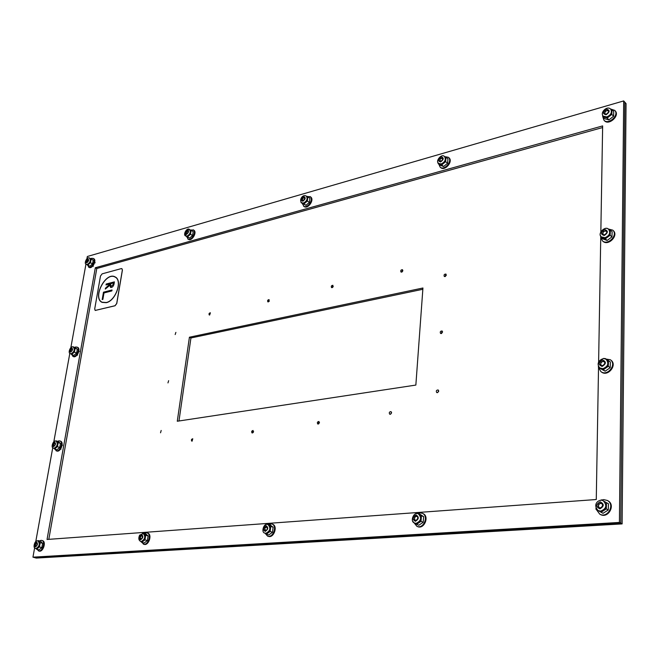 <?xml version="1.0" encoding="UTF-8"?>
<svg xmlns="http://www.w3.org/2000/svg" width="659" height="659" viewBox="0 0 659 659"><rect width="100%" height="100%" fill="white"/><g stroke="black" fill="none" stroke-linecap="round" stroke-linejoin="round"><path stroke-width="0.99" d="M422.847 289.276L190.937 337.968L178.976 420.986M189.421 337.21L422.938 287.999L415.854 385.07L177.279 421.241L189.421 337.21L190.937 337.968M192.098 441.168L191.777 441.135C191.085 439.924 191.415 439.133 192.766 438.77L192.098 441.168M253.591 431.554L253.138 432.568M252.43 432.988L252.051 432.93C251.301 431.629 251.664 430.821 253.13 430.492L252.43 432.988M319.467 422.394L318.791 423.803M318.231 424.058L317.762 423.992C316.971 422.576 317.374 421.744 318.964 421.48L318.231 424.058M391.57 412.435L390.672 414.149M390.26 414.28L389.691 414.19C388.868 412.649 389.321 411.793 391.051 411.611L391.512 413.086L390.26 414.28M438.713 390.762L437.65 392.583M437.362 392.657L436.703 392.542C435.887 390.919 436.39 390.062 438.202 389.963L438.647 391.462L437.362 392.657M442.617 331.848L441.538 333.487M441.275 333.569L440.558 333.438C439.866 331.831 440.41 331.007 442.173 330.983L441.275 333.569M446.365 275.025L445.303 276.492M445.047 276.574L444.281 276.442C443.713 274.844 444.281 274.062 445.986 274.086L445.047 276.574M402.904 270.701L402.023 271.978M401.652 272.126L400.96 272.01C400.4 270.503 400.936 269.729 402.55 269.704L401.652 272.126M333.248 286.418L332.655 287.382M332.103 287.662L331.518 287.579C330.966 286.187 331.436 285.429 332.935 285.314L332.103 287.662M269.342 300.941L269.094 301.385M268.337 301.913L267.851 301.847C267.299 300.553 267.719 299.812 269.111 299.631L268.337 301.913M209.661 315.018L209.249 314.977C208.722 313.766 209.101 313.05 210.394 312.803L209.661 315.018M160.532 432.798L161.183 430.459L160.532 432.798M167.963 382.928L168.646 380.671L167.963 382.928M175.179 334.55L175.887 332.358L175.179 334.55M86.939 258.69L87.334 256.499L623.686 100.926L624.872 102.269L620.77 523.172L624.872 102.269L626.05 103.595L622.121 523.905L620.77 523.172L34.614 557.613L32.95 557.16L34.655 547.72M622.121 523.905L36.278 558.074L34.614 557.613L620.77 523.172L619.411 522.439L32.95 557.16M598.52 367.59L596.271 499.522L47.044 539.466L95.324 267.752L602.647 125.91L600.843 231.614M602.623 127.541L96.791 268.51L48.807 539.334M96.791 268.51L95.324 267.752M600.744 237.182L598.619 361.824M35.759 541.616L52.769 447.601M53.816 441.802L69.846 353.183M70.843 347.655L85.975 264.012M623.686 100.926L619.411 522.439M605.679 114.229C602.45 113.266 607.944 108.298 608.619 111.577M604.196 120.416L604.435 120.696C608.743 125.885 620.061 115.72 615.251 110.943L614.987 110.679M602.845 116.898L603.924 120.152C608.241 125.342 619.559 115.177 614.756 110.391L610.728 109.04M602.754 116.8L604.484 118.661L608.924 119.897L613.57 116.256L613.743 111.396L612.022 109.501L611.849 114.369L607.203 118.027L602.754 116.8L602.655 115.292M613.57 116.256L611.849 114.369M610.308 108.9L612.022 109.501M603.364 116.297L607.03 117.137C611.231 115.127 612.508 112.557 610.868 109.427M608.924 119.897L607.203 118.027M603.331 116.264L607.03 117.137C611.132 115.21 612.442 112.681 610.975 109.542L610.877 109.443M440.517 161.463C439.495 159.033 440.27 158.111 442.84 158.679M440.434 167.361L440.706 167.608C444.932 171.538 453.532 161.249 448.927 157.765L448.631 157.542M438.869 164.248L440.146 167.147C444.372 171.068 452.98 160.78 448.367 157.295L444.8 156.653M438.144 163.646L440.072 165.244L443.614 166.505L447.568 163.275L447.955 158.786L446.044 157.172L445.649 161.661L441.695 164.907L438.144 163.646L438.095 162.641M447.568 163.275L445.649 161.661M444.372 156.496L446.044 157.172M438.91 163.589L441.53 164.099C445.36 162.04 446.398 159.577 444.652 156.718L444.751 156.801C446.349 159.684 445.278 162.122 441.53 164.099L438.952 163.63M443.614 166.505L441.695 164.907M302.975 200.764L302.341 199.29L303.272 197.914L304.862 197.98M302.217 203.442L304.104 206.522C308 209.537 314.804 199.504 310.603 196.934L306.88 196.357M303.511 206.119C307.407 209.134 314.211 199.1 310.01 196.522M301.072 202.659L305.974 205.311L309.392 202.404L309.928 198.252L307.901 196.843L307.366 201.011L303.939 203.919L301.072 202.659L301.048 202.049M309.392 202.404L307.366 201.011M301.929 202.906L303.783 203.186C307.185 201.201 308.099 198.894 306.526 196.258L306.303 196.102C302.621 193.738 298.667 200.377 301.773 202.799L303.56 203.03C306.962 201.044 307.877 198.738 306.303 196.102L307.901 196.843M301.888 202.873L303.783 203.186C307.251 201.127 308.14 198.796 306.435 196.193M305.974 205.311L303.939 203.919M186.678 233.978L186.11 233.014L187.148 231.235L188.26 231.268M186.571 236.49L188.4 239.349C191.909 241.705 197.511 232.092 193.754 230.156L190.36 229.958M187.799 238.995C191.299 241.351 196.909 231.729 193.153 229.802M185.154 235.658L189.586 238.121L192.585 235.494L193.219 231.614L191.135 230.378L190.5 234.258L187.502 236.902L185.138 235.345M192.585 235.494L190.5 234.258M188.622 229.241L191.135 230.378M185.986 236.054L187.354 236.227C190.492 234.2 191.275 232.001 189.701 229.629M189.586 238.121L187.502 236.902M185.22 233.797L186.044 236.095L187.354 236.227C190.435 234.274 191.242 232.092 189.776 229.678L187.518 229.983M87.062 262.43L88.339 259.679C86.848 260.074 86.362 260.989 86.897 262.43L86.601 261.763L87.622 259.819L88.421 259.811M87.441 264.943L89.163 267.422C92.285 269.309 97.062 260.157 93.735 258.682L91.692 258.246L90.711 258.682M88.553 267.109C91.675 268.996 96.453 259.835 93.125 258.361M87.787 265.149L89.888 266.236L92.54 263.822L93.24 260.19L91.288 258.987L89.196 257.883L91.148 259.094L90.44 262.727L87.787 265.149L86.436 264.317M93.24 260.19L91.148 259.094M92.54 263.822L90.44 262.727M86.609 264.416L87.647 264.514C90.489 262.554 91.197 260.478 89.781 258.303M86.551 264.374L87.647 264.514C90.431 262.62 91.173 260.56 89.846 258.344L89.731 258.287M604.13 234.884C600.102 234.192 605.868 228.294 606.791 232.166M602.631 240.98L602.886 241.227C608.125 246.515 618.982 235.477 613.274 230.634L613.002 230.395M600.794 237.224L602.359 240.749C607.598 246.038 618.463 234.991 612.755 230.148L607.911 228.912M600.695 237.133L602.507 238.78L607.12 240.477L611.947 236.911L612.12 231.663L610.333 229.991L610.152 235.247L605.316 238.83L600.695 237.133L600.596 235.667M611.947 236.911L610.152 235.247M605.456 228.451L606.115 228.434M608.323 229.159L610.333 229.991M601.601 237.001L605.135 237.907C609.74 235.856 610.967 233.08 608.825 229.571L608.949 229.686C610.909 233.204 609.641 235.947 605.135 237.907L601.618 237.026M607.12 240.477L605.316 238.83M71.048 351.642L70.497 350.934L71.403 348.957L72.309 348.891M71.469 354.295L73.396 356.593C76.806 358.372 81.238 348.693 77.63 347.359L75.777 346.955L74.64 347.425M72.762 356.313C76.172 358.092 80.604 348.405 76.996 347.071M71.691 354.443L73.882 355.407L76.592 353.043L77.325 349.212L75.357 347.754L73.174 346.774L75.142 348.232L74.401 352.079L71.691 354.443L70.513 353.636M77.325 349.212L75.142 348.232M76.592 353.043L74.401 352.079M70.653 353.694L71.543 353.801C74.549 351.766 75.233 349.583 73.594 347.244M70.595 353.661L71.543 353.801C74.5 351.84 75.208 349.665 73.668 347.277L73.544 347.227M602.598 365.638C597.639 365.556 603.446 358.249 604.797 362.87M601.189 371.808L601.461 372.014C607.87 377.187 617.714 364.847 610.893 360.16L610.613 359.962M598.636 367.673L600.909 371.61C607.318 376.791 617.17 364.443 610.349 359.748L604.707 358.867M598.578 366.577L598.627 367.615M598.463 367.549L605.151 371.174L610.185 367.706L610.374 362.013L608.496 360.605L608.306 366.305L603.273 369.79L598.463 367.549L598.372 366.157M610.185 367.706L608.306 366.305M602.969 358.768L603.677 358.405L604.913 358.916M606.082 359.443L608.496 360.605M599.789 367.936L602.878 368.678C607.903 366.618 609.064 363.611 606.371 359.641C605.588 356.198 593.916 361.124 599.789 367.936L603.084 368.834C608.109 366.775 609.27 363.768 606.585 359.798L606.478 359.723M605.151 371.174L603.273 369.79M599.995 368.084L603.084 368.834M54.104 446.085L53.453 445.336L54.236 443.318L55.241 443.169M54.631 448.952L56.74 450.995C60.447 452.609 64.442 442.329 60.562 441.176L58.939 440.83L57.588 441.357M56.081 450.756C59.788 452.362 63.783 442.082 59.903 440.929M54.656 448.968L56.938 449.8L59.705 447.486L60.488 443.433L58.494 441.695L56.221 440.855L58.206 442.593L57.424 446.654L54.656 448.968L53.577 448.145L54.252 448.219C57.382 446.176 58.058 443.869 56.27 441.299C53.437 439.108 50.199 448.153 53.601 448.153L54.499 448.309C57.687 446.192 58.33 443.878 56.443 441.365M60.488 443.433L58.206 442.593M59.705 447.486L57.424 446.654M55.661 441.168L56.221 440.855M53.783 448.219L54.499 448.309C57.638 446.275 58.305 443.968 56.517 441.39L56.394 441.349M601.107 507.743C595.242 508.88 600.497 499.456 602.631 505.008M600.019 514.267L600.3 514.432C608.1 519.086 616.017 504.893 607.911 500.782L607.623 500.626M596.354 509.555L599.731 514.119C607.524 518.781 615.448 504.572 607.343 500.461L603.71 499.621L601.741 500.008M601.049 512.241L603.018 513.312L608.265 509.975L608.463 503.789L601.478 499.86L606.502 502.693L606.305 508.896L601.049 512.241L596.041 509.374L595.95 508.081M608.463 503.789L606.502 502.693M608.265 509.975L606.305 508.896M600.283 500.461L601.478 499.86M598.199 510.585L600.637 511.137C606.313 508.872 607.277 505.502 603.52 501.046C600.291 498.056 591.56 503.723 598.199 510.585L600.851 511.26C606.626 508.88 607.532 505.486 603.562 501.071M598.421 510.709L600.851 511.252C606.535 508.987 607.491 505.626 603.735 501.169L603.628 501.112M416.348 520.371C412.501 521.022 415.499 513.789 417.724 517.043M417.229 526.434L417.551 526.582C424.165 529.745 429.767 516.162 422.93 513.575L422.6 513.443M413.877 522.571L416.908 526.319C423.523 529.474 429.133 515.89 422.287 513.295L420.137 512.908L418.136 513.402M416.612 524.317L418.819 525.248L423.193 522.274L423.671 516.697L419.775 514.119L417.575 513.155L421.472 515.742L420.994 521.335L416.612 524.317L414.544 522.982M423.671 516.697L421.472 515.742M423.193 522.274L420.994 521.335M416.562 513.682L417.575 513.155M413.597 522.332L412.699 521.112M414.742 523.073L416.175 523.328C421.117 520.964 421.892 517.85 418.498 513.979C413.967 510.914 409.396 521.821 414.742 523.073L416.422 523.435C421.365 521.071 422.139 517.958 418.745 514.086L418.622 514.036M414.989 523.18L416.422 523.435M266.038 530.594C264.102 528.633 264.506 527.513 267.233 527.225M267.892 536.179L268.221 536.319C273.782 538.609 278.246 525.94 272.513 524.193L272.167 524.086M265.025 533.164L267.546 536.08C273.098 538.37 277.579 525.693 271.837 523.946L268.551 524.3M266.417 534.152L268.74 534.976L272.472 532.291L273.114 527.216L270.042 524.844L267.719 523.996L270.791 526.376L270.141 531.459L266.417 534.152L264.877 533.049M273.114 527.216L270.791 526.376M272.472 532.291L270.141 531.459M266.829 524.473L267.719 523.996M265.058 533.123L265.981 533.255C270.272 530.932 270.973 528.065 268.065 524.655C264.004 522.068 260.544 532.859 265.058 533.123L266.244 533.353C270.594 530.932 271.253 528.048 268.205 524.704M265.322 533.213L266.236 533.345C270.536 531.022 271.228 528.156 268.32 524.745L268.188 524.704M141.314 539.07L140.268 537.818L140.787 536.237L142.385 535.808M141.331 542.003L144.008 544.334C148.703 546.097 152.558 534.317 147.707 533.082L146.084 532.736L144.313 533.329M143.316 544.12C148.011 545.883 151.867 534.095 147.015 532.859M141.743 542.308L144.115 543.049L147.344 540.611L148.102 535.956L145.631 533.757L143.267 532.999L145.73 535.199L144.964 539.861L141.743 542.308L140.532 541.36M148.102 535.956L145.73 535.199M147.344 540.611L144.964 539.861M142.459 533.436L143.267 532.999M140.869 541.467L141.578 541.583C145.392 539.251 146.01 536.599 143.44 533.609M140.82 541.451L141.578 541.574C145.334 539.342 145.985 536.698 143.538 533.642L143.398 533.601M36.138 546.22L35.38 545.446L36.047 543.362L37.135 543.115M36.822 549.26L39.112 551.081C43.107 552.473 46.591 541.517 42.448 540.611L41.089 540.339L39.466 540.94M38.42 550.883C42.415 552.283 45.899 541.319 41.756 540.413M36.591 549.194L38.972 549.861L41.805 547.621L42.629 543.321L40.627 541.278L38.247 540.594L40.248 542.645L39.416 546.954L36.591 549.194L35.602 548.354M42.629 543.321L40.248 542.645M41.805 547.621L39.416 546.954M37.505 541.006L38.247 540.594M35.916 548.445L36.434 548.519C39.804 546.303 40.405 543.84 38.238 541.138M35.858 548.428L36.434 548.519C39.754 546.385 40.388 543.93 38.321 541.163L38.189 541.13M106.041 284.952L106.198 284.045L114.402 281.871M110.053 284.342L110.135 283.881L106.025 284.96L106.181 284.037L114.402 281.863L114.015 284.169C113.282 286.574 112.129 287.654 110.564 287.406L109.888 285.256L105.308 289.087L105.481 288.172L110.127 283.872M110.572 287.415L109.896 285.256M113.332 284.358L113.57 282.975L110.811 283.691L110.572 285.075L111.033 286.517L113.332 284.358L113.562 282.966M105.308 289.087L105.465 288.172L110.045 284.334M111.025 286.508L113.323 284.35M102.203 299.573L103.479 292.209L112.03 289.993L111.873 290.907L103.99 292.942L102.87 299.4L102.186 299.573L103.479 292.209M103.471 292.201L112.03 289.985M106.231 302.687L102.096 302.374C91.996 298.082 105.671 271.294 115.094 276.904C122.961 280.141 115.869 300.899 106.231 302.687M102.104 302.374C92.013 298.074 105.679 271.31 115.103 276.904M106.256 302.539C115.786 300.768 122.796 280.248 115.02 277.044C105.704 271.5 92.178 297.983 102.17 302.226L106.256 302.539M102.17 302.226L106.264 302.547C115.795 300.776 122.805 280.248 115.028 277.052L115.028 277.052M121.281 268.608L121.915 268.658L122.352 270.066L116.701 303.511L114.987 305.735L95.168 310.438L94.707 308.964L100.489 276.022L102.153 273.839L121.281 268.608M95.201 310.455L115.053 305.76L116.767 303.544L122.409 270.099L121.94 268.674M606.593 114.262L604.962 113.916C604.649 111.322 605.786 110.292 608.364 110.844C609.353 111.124 608.685 112.236 606.362 114.164L604.962 113.916M606.832 116.931C610.934 115.004 612.252 112.475 610.786 109.336C607.458 105.036 599.616 112.574 603.232 116.157L606.832 116.931M606.165 114.715C602.45 113.892 602.524 112.046 606.371 109.188C610.094 110.012 610.028 111.857 606.165 114.715M606.173 114.617C609.888 111.857 609.954 110.086 606.371 109.295C602.664 112.046 602.598 113.818 606.173 114.617M439.998 161.298C439.471 159.099 440.327 158.061 442.584 158.201C443.416 158.489 442.848 159.56 440.879 161.406L439.998 161.298M441.316 163.918C445.064 161.941 446.135 159.511 444.537 156.62C441.851 152.962 434.742 161.48 438.803 163.506L441.316 163.918M440.632 161.933C437.658 161.068 437.815 159.371 441.085 156.834C444.059 157.699 443.911 159.404 440.632 161.933M440.64 161.834C443.795 159.404 443.935 157.765 441.077 156.933C437.93 159.371 437.782 161.002 440.64 161.834M302.621 200.69C302.028 198.804 302.703 197.799 304.664 197.667C305.529 197.478 305.026 198.499 303.156 200.731L302.621 200.69M302.868 201.226C300.463 200.344 300.669 198.771 303.494 196.497C305.908 197.379 305.702 198.96 302.868 201.226M302.885 201.135C305.603 198.952 305.801 197.436 303.478 196.588C300.768 198.771 300.57 200.287 302.885 201.135M186.439 233.953C185.854 232.322 186.415 231.358 188.12 231.062C188.738 231.078 188.276 232.042 186.744 233.97L186.439 233.953M187.123 236.087C190.196 234.134 191.011 231.96 189.545 229.538C186.975 226.861 182.436 235.304 185.813 235.955L187.123 236.087M186.439 234.439C184.462 233.55 184.701 232.083 187.172 230.032C189.158 230.914 188.911 232.38 186.439 234.439M186.456 234.357C188.836 232.38 189.067 230.963 187.156 230.115C184.784 232.092 184.553 233.5 186.456 234.357M87.408 264.399C90.201 262.504 90.934 260.445 89.616 258.221C87.268 255.799 83.339 264.045 86.428 264.317L87.408 264.399M86.741 262.875C85.093 262.002 85.365 260.626 87.548 258.748C89.196 259.621 88.932 260.997 86.741 262.875M86.757 262.793C88.858 260.989 89.122 259.671 87.532 258.83C85.431 260.626 85.176 261.952 86.757 262.793M604.682 234.917L603.125 234.546C602.483 231.836 603.57 230.724 606.395 231.21C607.4 232.034 606.766 233.245 604.484 234.843L603.125 234.546M604.937 237.726C609.443 235.757 610.712 233.022 608.751 229.505C605.489 224.966 596.708 234.044 601.494 236.911L604.937 237.726M604.237 235.494C600.382 234.291 600.456 232.297 604.46 229.521C608.323 230.716 608.257 232.701 604.237 235.494M604.245 235.378C608.109 232.693 608.175 230.782 604.451 229.629C600.604 232.306 600.538 234.217 604.245 235.378M70.859 351.659C70.2 350.201 70.645 349.229 72.193 348.751C72.712 347.491 72.136 351.552 70.991 351.659L70.859 351.659M71.304 353.694C74.253 351.733 74.961 349.558 73.429 347.169C70.818 344.846 67.243 353.471 70.472 353.619L71.304 353.694M70.612 352.161C68.948 351.082 69.228 349.632 71.452 347.804C73.124 348.883 72.836 350.333 70.612 352.161M70.628 352.079C72.77 350.316 73.042 348.924 71.444 347.886C69.302 349.649 69.03 351.041 70.628 352.079M602.614 365.712L601.214 365.374C600.102 362.565 601.09 361.321 604.179 361.634C605.3 362.952 604.723 364.295 602.45 365.663L601.214 365.374M602.153 366.429C598.133 364.789 598.215 362.631 602.384 359.954C606.404 361.577 606.329 363.735 602.153 366.429M602.153 366.305C606.173 363.719 606.247 361.643 602.375 360.078C598.372 362.656 598.298 364.732 602.153 366.305M53.89 446.102C53.099 444.644 53.503 443.614 55.092 443.021C55.315 441.711 55.611 445.319 53.989 446.11L53.89 446.102M53.527 446.687C51.855 445.377 52.152 443.836 54.425 442.065C56.106 443.367 55.801 444.907 53.527 446.687M53.544 446.596C55.735 444.883 56.023 443.408 54.409 442.156C52.226 443.861 51.937 445.344 53.544 446.596M600.357 507.99L599.253 507.743C597.524 504.918 598.323 503.484 601.651 503.443C603.158 505.156 602.688 506.664 600.242 507.965L599.253 507.743M599.879 508.872C595.695 506.722 595.777 504.374 600.118 501.82C604.319 503.962 604.237 506.31 599.879 508.872M599.879 508.732C604.072 506.269 604.155 504.011 600.118 501.96C595.942 504.415 595.86 506.672 599.879 508.732M415.986 520.503L415.335 520.388C413.77 518.106 414.33 516.747 417.023 516.285C418.308 517.587 417.921 518.979 415.854 520.478L415.335 520.388M415.401 521.302C412.155 519.341 412.336 517.224 415.953 514.951C419.215 516.903 419.025 519.02 415.401 521.302M415.409 521.178C418.902 518.987 419.075 516.953 415.944 515.074C412.468 517.257 412.287 519.292 415.409 521.178M265.849 530.693L265.429 530.627C264.102 528.716 264.547 527.447 266.78 526.813C268.056 525.997 267.06 531.253 265.709 530.668L265.429 530.627M265.206 531.418C262.628 529.614 262.883 527.694 265.948 525.643C268.534 527.447 268.279 529.366 265.206 531.418M265.223 531.311C268.18 529.334 268.419 527.488 265.939 525.758C262.982 527.719 262.743 529.572 265.223 531.311M141.215 539.144L140.935 539.111C139.823 537.456 140.21 536.278 142.097 535.569C143.11 534.103 141.982 540.001 141.084 539.128L140.935 539.111M141.314 541.492C145.071 539.26 145.721 536.607 143.275 533.559L139.626 535.133C138.291 538.255 138.645 540.347 140.688 541.418L141.314 541.492M140.548 539.82C138.472 538.148 138.769 536.385 141.413 534.523C143.489 536.187 143.201 537.95 140.548 539.82M140.565 539.721C143.118 537.925 143.398 536.228 141.397 534.622C138.851 536.41 138.571 538.115 140.565 539.721M36.105 546.278L35.907 546.253C34.976 544.795 35.331 543.691 36.962 542.958C37.711 541.336 36.715 547.118 35.973 546.262L35.907 546.253M36.171 548.445C39.491 546.311 40.117 543.856 38.057 541.088C34.927 539.078 32.2 548.667 35.726 548.395L36.171 548.445M35.421 546.904C33.733 545.347 34.046 543.716 36.369 542.011C38.057 543.56 37.744 545.191 35.421 546.904M35.438 546.805C37.67 545.166 37.975 543.593 36.352 542.102C34.12 543.749 33.815 545.314 35.438 546.805M603.924 120.152L604.435 120.696M614.756 110.391L615.251 110.943M440.146 167.147L440.706 167.608M448.367 157.295L448.927 157.765M95.201 262.784L94.665 262.504M93.38 266.277L92.837 265.997M602.359 240.749L602.886 241.227M612.755 230.148L613.274 230.634M79.335 351.453L78.866 351.239M77.647 355.143L77.177 354.929M600.909 371.61L601.461 372.014M610.349 359.748L610.893 360.16M62.539 445.27L62.119 445.113M61.023 449.183L60.595 449.026M599.731 514.119L600.3 514.432M607.343 500.461L607.911 500.782M416.908 526.319L417.551 526.582M422.287 513.295L422.93 513.575M267.546 536.08L268.221 536.319M271.837 523.946L272.513 524.193"/></g></svg>
